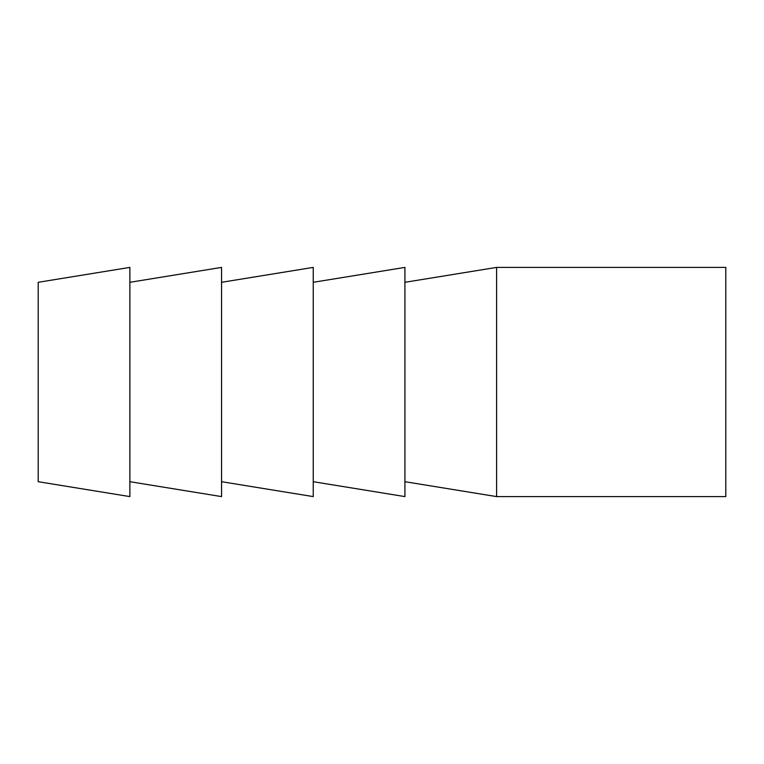 <?xml version="1.0" encoding="UTF-8"?>
<svg xmlns="http://www.w3.org/2000/svg" width="764" height="764" viewBox="0 0 764 764"><rect width="100%" height="100%" fill="white"/><g stroke="black" fill="none" stroke-linecap="round" stroke-linejoin="round"><path stroke-width="1.15" d="M496.6 496.6L725.8 496.6L725.8 267.4L496.6 267.4L496.6 496.6L404.92 481.702M313.24 481.702L404.92 496.6L404.92 267.4L313.24 282.298M221.56 481.702L313.24 496.6L313.24 267.4L221.56 282.298M129.88 481.702L221.56 496.6L221.56 267.4L129.88 282.298M38.2 382L38.2 282.298L129.88 267.4L129.88 496.6L38.2 481.702L38.2 382M404.92 282.298L496.6 267.4"/></g></svg>
